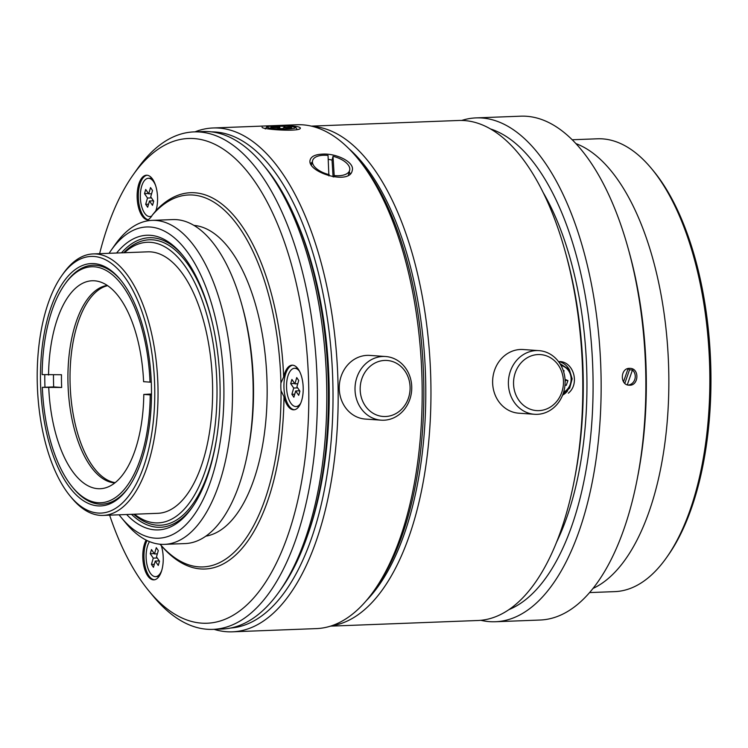 <?xml version="1.0" encoding="UTF-8"?>
<svg xmlns="http://www.w3.org/2000/svg" width="748" height="748" viewBox="0 0 748 748"><rect width="100%" height="100%" fill="white"/><g stroke="black" fill="none" stroke-linecap="round" stroke-linejoin="round"><path stroke-width="1.12" d="M562.59 395.168A17.868 15.876 94 0 0 567.61 390.821M569.106 369.334A17.868 15.876 94 0 0 558.485 361.555M330.504 626.141L477.85 620.503A250.197 114.22 -92.2 0 0 574.109 481.188L574.857 477.355A241.894 110.433 -92.2 0 0 566.376 255.779L565.329 252.011A250.197 114.22 -92.2 0 0 458.702 120.475L311.346 126.122M348.979 148.768A246.363 112.471 87.8 0 1 425.406 372.13A246.363 112.471 87.8 0 1 366.286 600.681M534.54 414.289L518.766 413.195A31.912 28.349 -86 0 1 492.633 380.919A31.912 28.349 -86 0 1 520.486 349.484A31.912 28.349 -86 0 1 523.207 349.531L538.981 350.634A31.912 28.349 -86 0 1 565.114 382.901A31.912 28.349 -86 0 1 537.26 414.336A31.912 28.349 -86 0 1 534.54 414.289A31.912 28.349 -86 0 1 508.397 382.013A31.912 28.349 -86 0 1 536.26 350.588A31.912 28.349 -86 0 1 538.981 350.634M556.549 542.235A230.412 105.188 -92.2 0 0 543.151 192.498M508.939 609.611A243.811 111.312 -92.2 0 0 593.024 377.768A243.811 111.312 -92.2 0 0 490.529 128.955M194.985 131.854A252.113 115.099 87.8 0 1 213.105 127.973L297.124 124.748A252.113 115.099 87.8 0 1 357.507 158.183L360.143 161.372A248.28 113.35 87.8 0 1 376.459 587.264L374.075 590.64A252.113 115.099 87.8 0 1 316.423 628.601L232.413 631.817A252.113 115.099 87.8 0 1 214.05 629.33M563.674 371.896L564.076 370.737L563.179 370.354M565.011 384.846L566.255 385.37L567.919 380.592L565.039 379.376M564.076 370.737L563.291 370.681M565.095 380.33L567.919 380.592M565.123 381.461L565.488 380.423M538.953 410.633A28.078 24.955 -86 0 1 516.672 369.39A28.078 24.955 -86 0 1 559.906 367.736A28.078 24.955 -86 0 1 538.953 410.633M628.105 385.052A8.434 7.489 94 0 0 634.893 379.124A8.434 7.489 94 0 0 632.462 369.989L629.535 369.783L624.814 383.35M629.535 369.783A8.434 7.489 94 0 0 628.04 368.755M623.505 381.77L628.114 368.53M632.462 369.989L627.292 384.827M480.842 620.298A252.113 115.099 -92.2 0 0 495.382 621.747L540.103 620.027A252.113 115.099 -92.2 0 0 637.1 479.655L637.848 475.822A243.811 111.312 -92.2 0 0 629.292 252.487L628.245 248.719A252.113 115.099 -92.2 0 0 526.499 116.277A252.113 115.099 -92.2 0 0 520.804 116.183L476.083 117.894A252.113 115.099 -92.2 0 0 461.703 120.447M312.159 162.325A21.701 10.612 14.5 0 0 310.607 163.345M350.214 173.835A21.701 10.612 14.5 0 0 349.232 171.909M381.162 420.17L365.389 419.076A31.912 28.349 -86 0 1 339.255 386.8A31.912 28.349 -86 0 1 367.109 355.375A31.912 28.349 -86 0 1 369.83 355.412L385.603 356.516A31.912 28.349 -86 0 1 411.737 388.782A31.912 28.349 -86 0 1 383.883 420.217A31.912 28.349 -86 0 1 381.162 420.17A31.912 28.349 -86 0 1 355.019 387.903A31.912 28.349 -86 0 1 382.883 356.469A31.912 28.349 -86 0 1 385.603 356.516M295.31 218.089A239.986 109.563 87.8 0 1 307.475 535.671M211.693 131.891A248.28 113.35 87.8 0 1 332.954 387.95A248.28 113.35 87.8 0 1 230.702 628.021M99.615 253.675A242.539 110.723 87.8 0 1 133.041 175.004L137.015 169.375A248.916 113.64 87.8 0 1 193.928 131.9L203.334 131.536A248.916 113.64 87.8 0 1 262.959 164.551L265.596 167.739A245.092 111.891 87.8 0 1 281.697 588.152L279.313 591.528A248.916 113.64 87.8 0 1 222.399 629.012L212.993 629.367A248.916 113.64 87.8 0 1 153.368 596.352L148.983 591.042A242.539 110.723 87.8 0 1 109.629 515.166M385.575 416.514A28.078 24.955 -86 0 1 363.294 375.272A28.078 24.955 -86 0 1 406.529 373.617A28.078 24.955 -86 0 1 385.575 416.514M589.555 592.584L614.8 591.621A226.579 103.439 -92.2 0 0 666.618 557.503L668.198 555.25A224.026 102.28 -92.2 0 0 653.481 170.965L651.723 168.842A226.579 103.439 -92.2 0 0 597.456 138.791L572.211 139.764M277.583 128.46L282.66 128.628L283.501 127.777L291.112 128.03L291.673 127.459L284.062 127.216L284.913 126.365L279.836 126.197L278.995 127.048L271.384 126.795L270.813 127.356L278.424 127.609L277.583 128.46M329.214 174.667A19.149 9.359 -165.5 0 1 312.58 160.689A19.149 9.359 -165.5 0 1 323.416 155.257A19.149 9.359 -165.5 0 1 328.035 155.434L328.896 175.902M333.019 156.313A19.149 9.359 -165.5 0 1 349.653 170.292A19.149 9.359 -165.5 0 1 334.188 175.546L333.019 156.313L332.037 160.091L333.066 176.846M278.424 127.609L278.406 128.488M271.384 126.795L271.365 127.375M278.995 127.048L278.967 128.506M279.836 126.197L279.789 128.534M284.053 127.796L284.062 127.216M147.683 220.828A188.281 85.955 87.8 0 1 148.385 219.847A22.337 10.201 87.8 0 1 148.216 219.856A22.337 10.201 87.8 0 1 147.711 219.847A22.337 10.201 87.8 0 1 137.146 197.369A22.337 10.201 87.8 0 1 146.505 175.21A22.337 10.201 87.8 0 1 156.08 187.159A22.337 10.201 87.8 0 1 156.042 210.543A188.281 85.955 87.8 0 1 283.66 377.001A22.337 10.201 87.8 0 1 292.131 365.174A22.337 10.201 87.8 0 1 303.211 388.203A22.337 10.201 87.8 0 1 293.842 409.811A22.337 10.201 87.8 0 1 283.969 396.702A188.281 85.955 87.8 0 1 161.316 545.703A22.337 10.201 87.8 0 1 162.307 568.181A22.337 10.201 87.8 0 1 153.873 579.85A22.337 10.201 87.8 0 1 153.368 579.84A22.337 10.201 87.8 0 1 143.541 564.572A22.337 10.201 87.8 0 1 146.122 540.084M133.041 175.004A242.539 110.723 87.8 0 1 246.784 170.881A242.539 110.723 87.8 0 1 308.756 388.595A242.539 110.723 87.8 0 1 148.983 591.042M333.823 176.967L334.188 175.546M283.969 396.702L281.052 390.755A186.112 84.963 87.8 0 1 160.119 544.245M160.081 544.245L161.316 545.703M156.042 210.543L152.274 215.153A186.112 84.963 87.8 0 1 280.93 382.976L283.66 377.001M147.73 220.819A186.112 84.963 87.8 0 1 149.245 218.827L148.385 219.847M332.037 160.091A19.149 9.359 14.5 0 0 328.279 159.352M193.956 225.4A155.734 71.097 87.8 0 1 266.905 378.198A155.734 71.097 87.8 0 1 205.859 536.138M281.052 390.755A22.337 10.201 87.8 0 1 280.93 382.976M152.274 215.153A22.337 10.201 87.8 0 1 149.245 218.827M298.723 380.508L296.722 377.581L294.908 383.846L291.907 379.46L290.701 383.64L293.693 388.034L291.879 394.299L293.88 397.225L295.694 390.952L298.695 395.346L299.901 391.167L296.909 386.772L298.723 380.508M300.705 403.219A19.149 8.742 87.8 0 1 296.03 406.538A19.149 8.742 87.8 0 1 295.6 406.529A19.149 8.742 87.8 0 1 286.549 387.268A19.149 8.742 87.8 0 1 294.572 368.268A19.149 8.742 87.8 0 1 299.481 371.223M294.908 383.846L297.788 383.743M295.694 390.952L299.658 390.802M291.879 394.299L294.759 394.187M297.657 387.875L293.693 388.034M296.825 383.78L297.713 383.976M290.701 383.64L294.656 383.49M116.604 253.02A147.44 67.311 87.8 0 1 182.288 254.806A147.44 67.311 87.8 0 1 191.974 507.714A147.44 67.311 87.8 0 1 126.627 514.512M109.077 253.31A155.734 71.097 87.8 0 1 111.05 250.412A155.734 71.097 87.8 0 1 184.073 247.756A155.734 71.097 87.8 0 1 223.876 387.548A155.734 71.097 87.8 0 1 121.279 517.551A155.734 71.097 87.8 0 1 119.1 514.802M158.296 550.603L156.295 547.676L154.481 553.95L151.479 549.565L150.273 553.744L153.275 558.13L151.451 564.403L153.452 567.33L155.266 561.056L158.267 565.451L159.483 561.262L156.482 556.877L158.296 550.603M161.783 570.266A19.149 8.742 87.8 0 1 155.612 576.633A19.149 8.742 87.8 0 1 155.173 576.633A19.149 8.742 87.8 0 1 146.627 562.795A19.149 8.742 87.8 0 1 149.516 541.627M152.527 190.516L150.526 187.589L148.712 193.863L145.71 189.478L144.504 193.657L147.496 198.042L145.682 204.316L147.683 207.243L149.497 200.969L152.499 205.363L153.714 201.184L150.713 196.789L152.527 190.516M151.779 215.985A19.149 8.742 87.8 0 1 149.843 216.546A19.149 8.742 87.8 0 1 149.404 216.546A19.149 8.742 87.8 0 1 140.353 197.276A19.149 8.742 87.8 0 1 148.375 178.286A19.149 8.742 87.8 0 1 155.593 185.523M156.603 208.393A19.149 8.742 87.8 0 1 155.687 210.983M154.481 553.95L157.361 553.838M155.266 561.056L159.231 560.907M151.451 564.403L154.331 564.291M157.239 557.98L153.275 558.13M156.407 553.875L157.295 554.072M150.273 553.744L154.238 553.585M133.752 514.241A142.84 65.216 -92.2 0 0 157.127 525.18A142.84 65.216 -92.2 0 0 217.042 435.766M212.778 324.623A142.84 65.216 -92.2 0 0 123.738 252.749M131.508 514.325A144.878 66.142 -92.2 0 0 192.769 506.564M183.167 255.891A144.878 66.142 -92.2 0 0 121.494 252.833M148.712 193.863L151.592 193.751M149.497 200.969L153.462 200.819M145.682 204.316L148.562 204.204M151.461 197.893L147.496 198.042M150.638 193.788L151.526 193.984M144.504 193.657L148.469 193.508M103.149 515.409L157.744 513.324A130.844 59.737 -92.2 0 0 212.423 380.293A130.844 59.737 -92.2 0 0 147.721 251.833L93.135 253.918A130.844 59.737 87.8 0 1 158.006 388.848A130.844 59.737 87.8 0 1 103.149 515.409A130.844 59.737 87.8 0 1 71.808 498.065L70.144 496.046A128.413 58.625 87.8 0 1 61.701 275.76A128.413 58.625 87.8 0 1 121.924 273.581A128.413 58.625 87.8 0 1 154.743 388.848A128.413 58.625 87.8 0 1 70.144 496.046M124.477 252.721A140.418 64.104 87.8 0 1 215.097 357.666A140.418 64.104 87.8 0 1 154.939 522.843A140.418 64.104 87.8 0 1 134.49 514.213M94.08 263.614A121.269 55.361 -92.2 0 0 43.431 416.159A121.269 55.361 -92.2 0 0 128.357 487.668A121.269 55.361 -92.2 0 0 120.391 279.659A121.269 55.361 -92.2 0 0 94.08 263.614M151.489 394.879L150.226 394.879A118.072 53.903 87.8 0 1 72.416 487.07A118.072 53.903 87.8 0 1 42.327 387.352L61.673 387.473A100.634 45.946 -92.2 0 1 61.476 374.729L42.131 374.608A118.072 53.903 87.8 0 1 64.655 284.53A118.072 53.903 87.8 0 1 118.708 280.968A118.072 53.903 87.8 0 1 150.021 382.135L151.283 382.125M120.97 280.369A119.568 54.585 -92.2 0 0 95.622 265.26A119.568 54.585 -92.2 0 0 65.581 283.221L64.655 284.53M48.555 375.057A104.056 47.507 -92.2 0 1 94.547 280.799A104.056 47.507 -92.2 0 1 98.755 281.5A104.056 47.507 -92.2 0 1 143.597 381.686L150.021 382.135M151.498 394.009L143.794 394.43L150.226 394.879M42.327 387.352L53.678 386.922L61.673 387.473M53.473 374.926A118.072 53.903 -92.2 0 0 53.678 386.922M48.76 387.801A104.056 47.507 -92.2 0 0 106.646 487.49A104.056 47.507 -92.2 0 0 143.794 394.43M107.637 285.671A98.932 45.16 -92.2 0 0 70.172 385.734A98.932 45.16 -92.2 0 0 115.183 482.647M107.273 285.427A98.932 45.16 -92.2 0 0 68.068 385.818A98.932 45.16 -92.2 0 0 114.837 482.918M72.416 487.07L73.435 488.313A119.568 54.585 -92.2 0 0 128.89 486.911M44.777 374.785A118.072 53.903 -92.2 0 0 44.974 387.249M61.701 275.76L63.215 273.618A130.844 59.737 87.8 0 1 93.135 253.918M148.375 178.286L150.077 178.22A19.149 8.742 87.8 0 1 152.312 178.753M159.324 575.969A19.149 8.742 87.8 0 1 157.314 576.568L155.612 576.633M111.05 250.412L115.014 244.774A162.12 74.015 87.8 0 1 152.087 220.37A162.12 74.015 87.8 0 1 232.469 387.539A162.12 74.015 87.8 0 1 164.495 544.357A162.12 74.015 87.8 0 1 125.673 522.861L121.279 517.551M152.087 220.37L172.76 219.575A162.12 74.015 87.8 0 1 241.847 304.801A162.12 74.015 87.8 0 1 247.541 453.307A162.12 74.015 87.8 0 1 185.167 543.572L164.495 544.357M241.847 304.801L242.651 307.699A155.734 71.097 87.8 0 1 248.112 450.352L247.541 453.307M296.03 406.538L297.723 406.473A19.149 8.742 -92.2 0 0 299.153 406.155M297.704 368.409A19.149 8.742 -92.2 0 0 296.264 368.203L294.572 368.268M147.094 175.228A22.337 10.201 -92.2 0 0 138.324 197.519A22.337 10.201 -92.2 0 0 148.469 219.753M292.72 365.183A22.337 10.201 -92.2 0 0 283.931 386.735A22.337 10.201 -92.2 0 0 294.422 409.754M147.029 540.533A22.337 10.201 -92.2 0 0 144.766 564.805A22.337 10.201 -92.2 0 0 154.453 579.794M193.928 131.9A248.916 113.64 87.8 0 1 317.348 388.577A248.916 113.64 87.8 0 1 212.993 629.367M262.959 164.551A248.916 113.64 87.8 0 1 279.313 591.528M666.618 557.503A226.579 103.439 -92.2 0 0 651.723 168.842M592.986 588.452A226.579 103.439 -92.2 0 0 668.796 374.009A226.579 103.439 -92.2 0 0 575.951 143.625M213.105 127.973A252.113 115.099 87.8 0 1 338.105 387.941A252.113 115.099 87.8 0 1 232.413 631.817M281.575 125.814C293.048 125.683 299.303 126.403 300.359 127.973C301.481 132.228 260.874 129.423 262.109 127.188M322.341 154.135C336.553 153.125 355.122 162.353 352.205 170.6C349.681 185.728 305.708 171.853 310.224 159.735C311.346 156.341 315.385 154.481 322.341 154.135M637.1 479.655A252.113 115.099 -92.2 0 0 628.245 248.719M629.433 368.343L630.153 368.362C639.905 368.53 638.642 386.314 629.012 385.183L628.984 385.173C619.849 385.07 620.27 368.194 629.433 368.343M357.507 158.183A252.113 115.099 87.8 0 1 374.075 590.64M495.382 621.747A252.113 115.099 -92.2 0 0 601.083 377.871A252.113 115.099 -92.2 0 0 476.083 117.894M312.412 126.375A250.197 114.22 87.8 0 1 430.558 371.934A250.197 114.22 87.8 0 1 331.542 625.805M574.109 481.188A250.197 114.22 -92.2 0 0 565.329 252.011M559.588 361.555C573.613 361.705 580.018 383.92 568.358 393.158M561.075 365.594A14.044 12.473 -86 0 1 571.117 378.918A14.044 12.473 -86 0 1 563.637 392.167M287.671 128.955A14.044 1.59 -178.8 0 1 267.223 127.048A14.044 1.59 -178.8 0 1 288.85 126.225A14.044 1.59 -178.8 0 1 287.671 128.955M149.843 216.546L151.442 216.49M348.39 175.144L349.653 170.292M311.467 164.962L312.58 160.689M265.26 128.983L266.69 126.954C266.101 126.188 272.366 125.86 285.474 125.963C298.125 127.01 294.824 127.543 296.058 127.693L297.162 129.638M562.992 394.112L569.696 388.081L572.164 378.825L569.387 369.727L559.859 363.528"/></g></svg>
